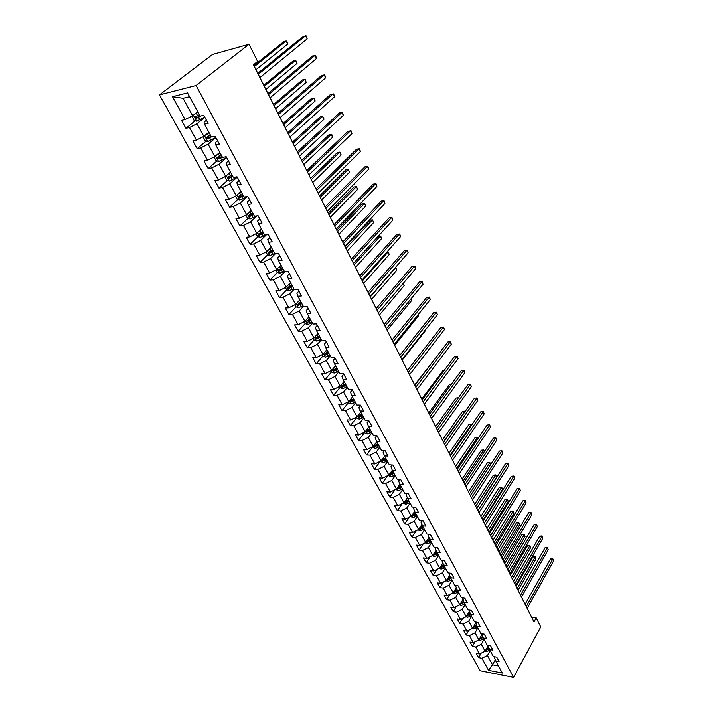 <?xml version="1.0" encoding="UTF-8"?>
<svg xmlns="http://www.w3.org/2000/svg" width="713" height="713" viewBox="0 0 713 713"><rect width="100%" height="100%" fill="white"/><g stroke="black" fill="none" stroke-linecap="round" stroke-linejoin="round"><path stroke-width="1.07" d="M159.462 94.9L480.125 670.728L513.601 677.35L196.084 85.515L159.462 94.9L212.536 54.473L249.024 44.295L196.084 85.515M494.029 656.655L495.713 660.871L499.073 661.504L496.72 657.154L493.36 656.53L489.564 649.534L492.933 650.14L490.544 645.728L487.166 645.122L483.316 638.019L486.694 638.607L484.27 634.124L480.883 633.545L476.97 626.326L480.357 626.896L477.897 622.342L474.501 621.781L470.527 614.446L473.931 614.998L471.427 610.364L468.022 609.829L463.976 602.387L467.389 602.904L464.849 598.207L461.436 597.699L457.327 590.132L460.758 590.622L458.174 585.845L454.742 585.364L450.571 577.682L454.012 578.145L451.382 573.297L447.942 572.833L443.709 565.026L440.581 566.603M495.713 660.871L502.309 673.027L488.548 670.327L481.899 658.259L478.619 657.636L481.195 653.126M206.458 120.221L204.087 122.164L204.506 124.205L208.169 123.385L203.793 115.292L200.13 116.13L187.528 92.913L172.493 96.701L185.095 119.579L181.548 120.39L185.924 128.313L189.48 127.529L196.414 140.122L192.867 140.862L197.162 148.634L200.709 147.912L207.51 160.256L203.963 160.933L208.169 168.544L211.716 167.894L218.383 179.988L214.836 180.594L218.962 188.054L222.501 187.474L229.033 199.328L225.495 199.872L229.541 207.189L233.08 206.663L239.488 218.294L235.95 218.775L239.916 225.95L243.454 225.486L249.737 236.885L246.199 237.313L250.085 244.354L253.623 243.944L259.782 255.129L256.252 255.504L260.067 262.402L263.596 262.054L269.639 273.026L266.118 273.337L269.862 280.111L273.382 279.817L279.318 290.583L275.797 290.842L279.469 297.49L282.99 297.25L288.81 307.811L285.298 308.025L288.908 314.549L292.41 314.353L298.132 324.727L294.621 324.887L298.168 331.295L301.67 331.144L307.276 341.322L303.774 341.447L307.258 347.73L310.752 347.632L316.26 357.632L312.766 357.703L316.18 363.871L319.674 363.817L325.083 373.639L321.599 373.665L324.95 379.735L328.435 379.717L333.746 389.36L330.271 389.351L333.559 395.305L337.035 395.332L342.258 404.806L338.791 404.752L342.026 410.608L345.484 410.679L350.618 419.984L347.16 419.895L350.341 425.643L353.791 425.75L358.835 434.903L355.386 434.77L358.505 440.42L361.954 440.563L366.91 449.555L363.47 449.386L366.544 454.947L369.976 455.126L374.851 463.967L371.411 463.762L374.432 469.225L377.863 469.439L382.649 478.129L379.227 477.888L382.195 483.262L385.617 483.512L390.323 492.059L386.909 491.783L389.833 497.068L393.246 497.353L397.872 505.749L394.467 505.446L397.337 510.642L400.742 510.954L405.296 519.216L401.9 518.886L404.726 523.993L408.112 524.34L412.595 532.468L409.209 532.103L411.989 537.13L415.367 537.504L419.779 545.507L416.401 545.106L419.137 550.053L422.506 550.463L426.837 558.332L423.477 557.905L426.169 562.771L429.529 563.208L433.798 570.953L430.438 570.498L433.085 575.293L436.436 575.747L440.634 583.368L437.292 582.895L439.903 587.61L443.245 588.091L447.372 595.596L444.039 595.097L446.605 599.74L449.939 600.248L454.003 607.628L450.678 607.111L453.21 611.674L456.525 612.209L460.536 619.481L457.22 618.929L459.707 623.429L463.022 623.991L466.962 631.148L463.655 630.577L466.106 635.007L469.412 635.586L473.289 642.636L470.001 642.048L472.416 646.406L475.705 647.003L479.528 653.946L476.248 653.34L478.619 657.636M204.506 124.205L211.44 136.976L215.103 136.21L219.39 144.142L215.727 144.882L222.518 157.404L226.181 156.7L230.379 164.471L226.725 165.14L233.374 177.412L237.037 176.779L241.154 184.391L237.5 184.997L244.015 197.02L247.669 196.458L251.707 203.918L248.053 204.453L254.452 216.244L258.097 215.736L262.054 223.053L258.409 223.534L264.675 235.085L268.32 234.648L272.197 241.814L268.551 242.233L274.701 253.561L278.337 253.186L282.143 260.218L278.507 260.575L284.54 271.689L288.168 271.359L291.893 278.266L288.266 278.569L294.184 289.469L297.802 289.193L301.465 295.966L297.847 296.216L303.649 306.911L307.267 306.697L310.859 313.337L307.241 313.533L312.936 324.032L316.545 323.862L320.066 330.377L316.465 330.529L322.053 340.832L325.654 340.716L329.112 347.106L325.52 347.213L331.001 357.329L334.593 357.249L337.989 363.532L334.406 363.585L339.789 373.523L343.372 373.487L346.705 379.655L343.131 379.673L348.425 389.423L351.999 389.441L355.27 395.492L351.696 395.465L356.892 405.037L360.457 405.1L363.675 411.044L360.118 410.973L365.225 420.385L368.781 420.483L371.936 426.329L368.38 426.214L373.398 435.456L376.945 435.598L380.047 441.338L376.509 441.187L381.437 450.268L384.975 450.447L388.024 456.088L384.494 455.901L389.334 464.823L392.863 465.036L395.858 470.58L392.337 470.357L397.105 479.136L400.617 479.377L403.567 484.831L400.055 484.573L404.734 493.2L408.237 493.476L411.134 498.842L407.631 498.547L412.239 507.032L415.732 507.344L418.584 512.611L415.091 512.29L419.618 520.633L423.103 520.971L425.902 526.158L422.426 525.802L426.873 534.001L430.349 534.376L433.103 539.474L429.636 539.09L434.012 547.156L437.479 547.566L440.188 552.575L436.73 552.165L441.035 560.097L444.484 560.534L447.149 565.462L443.709 565.026L442.131 561.131L442.657 560.302M249.024 44.295L257.616 61.443L253.463 64.767L533.992 621.932L536.212 617.868L531.586 617.155M489.564 649.534L487.933 645.265M488.066 645.96L485.081 651.21L481.284 644.249L484.065 639.401M479.528 653.946L485.081 651.21M475.705 647.003L481.284 644.249M483.316 638.019L481.756 633.688M481.908 634.65L478.886 639.873L480.001 640.399L483.779 638.884M477.862 627.966L475.036 632.805L478.886 639.873L473.289 642.636M469.412 635.586L475.036 632.805M476.97 626.326L475.482 621.941M475.651 623.162L472.603 628.358L468.682 621.183L471.551 616.344M466.962 631.148L472.603 628.358M463.022 623.991L468.682 621.183M470.527 614.446L469.118 610.007M469.306 611.496L466.222 616.674L462.238 609.383L465.152 604.544M460.536 619.481L466.222 616.674M456.525 612.209L462.238 609.383M463.976 602.387L462.648 597.877M462.853 599.651L459.733 604.793L455.687 597.396L458.655 592.565M454.003 607.628L459.733 604.793M449.939 600.248L455.687 597.396M457.327 590.132L455.705 586.166L456.088 585.551M456.302 587.619L453.147 592.744L449.038 585.221L452.051 580.4M447.372 595.596L453.147 592.744M443.245 588.091L449.038 585.221M450.571 577.682L448.976 573.751L449.422 573.029M449.645 575.4L446.454 580.489L442.283 572.851L445.34 568.038M440.634 583.368L446.454 580.489M436.436 575.747L442.283 572.851M442.88 562.994L439.654 568.047L435.42 560.284L438.522 555.472M433.798 570.953L439.654 568.047M429.529 563.208L435.42 560.284M436.73 552.165L435.171 548.306L435.786 547.361M436.008 550.383L432.746 555.4L428.442 547.522L431.597 542.709M426.837 558.332L432.746 555.4M422.506 550.463L428.442 547.522M429.636 539.09L428.103 535.267L428.807 534.215M429.021 537.566L425.732 542.548L421.356 534.536L424.565 529.741M419.779 545.507L425.732 542.548M415.367 537.504L421.356 534.536M422.426 525.802L420.92 522.023L421.722 520.838M421.927 524.545L418.593 529.492L414.146 521.346L417.408 516.56M412.595 532.468L418.593 529.492M408.112 524.34L414.146 521.346M415.091 512.29L413.611 508.547L414.52 507.237M414.708 511.319L411.348 516.212L406.82 507.941L410.135 503.164M405.296 519.216L411.348 516.212M400.742 510.954L406.82 507.941M407.631 498.547L406.187 494.849L407.203 493.396M407.364 497.861L403.977 502.718L399.378 494.305L402.747 489.537M397.872 505.749L403.977 502.718M393.246 497.353L399.378 494.305M400.055 484.573L398.629 480.927L399.779 479.323M399.904 484.189L396.481 489.002L391.802 480.437L395.234 475.687M390.323 492.059L396.481 489.002M385.617 483.512L391.802 480.437M392.337 470.357L390.947 466.757L392.23 465.001M392.31 470.286L388.852 475.045L384.102 466.338L387.587 461.605M382.649 478.129L388.852 475.045M377.863 469.439L384.102 466.338M384.494 455.901L383.139 452.345L384.565 450.42M384.61 456.124L381.107 460.856L376.268 451.997L379.815 447.274M374.851 463.967L381.107 460.856M369.976 455.126L376.268 451.997M376.509 441.187L375.19 437.684L376.785 435.59M376.785 441.704L373.22 446.418L368.3 437.408L371.91 432.702M366.91 449.555L373.22 446.418M361.954 440.563L368.3 437.408M368.38 426.214L367.097 422.764L368.817 420.554M368.826 427.034L365.199 431.73L360.19 422.568L363.862 417.88M358.835 434.903L365.199 431.73M353.791 425.75L360.19 422.568M360.118 410.973L358.862 407.586L360.618 405.376M360.733 412.105L357.035 416.784L351.937 407.462L355.68 402.792M350.618 419.984L357.035 416.784M345.484 410.679L351.937 407.462M351.696 395.465L350.484 392.132L352.267 389.94M352.489 396.918L348.728 401.579L343.541 392.088L347.347 387.444M342.258 404.806L348.728 401.579M337.035 395.332L343.541 392.088M343.131 379.673L341.955 376.402L343.764 374.218M344.103 381.464L340.27 386.107L334.994 376.446L338.862 371.812M333.746 389.36L340.27 386.107M328.435 379.717L334.994 376.446M334.406 363.585L333.265 360.386L335.119 358.211M335.565 365.733L331.67 370.35L326.296 360.511L330.235 355.912M325.083 373.639L331.67 370.35M319.674 363.817L326.296 360.511M325.52 347.213L324.424 344.076L326.304 341.91M326.875 349.709L322.909 354.308L317.437 344.29L321.447 339.709M316.26 357.632L322.909 354.308M310.752 347.632L317.437 344.29M316.465 330.529L315.413 327.463L317.33 325.315M318.025 333.408L313.987 337.971L308.408 327.775L312.499 323.221M307.276 341.322L313.987 337.971M301.67 331.144L308.408 327.775M307.241 313.533L306.242 310.547L308.194 308.408M309.014 316.795L304.897 321.34L299.219 310.948L303.381 306.421M298.132 324.727L304.897 321.34M292.41 314.353L299.219 310.948M297.847 296.216L296.893 293.301L298.881 291.18M299.834 299.879L295.637 304.389L289.861 293.809L294.104 289.309M288.81 307.811L295.637 304.389M282.99 297.25L289.861 293.809M288.266 278.569L287.366 275.735L289.389 273.632M290.485 282.642L286.207 287.125L280.316 276.341L284.852 271.662M279.318 290.583L286.207 287.125M273.382 279.817L280.316 276.341M278.507 260.575L277.651 257.83L279.719 255.735M280.958 265.084L276.599 269.532L270.592 258.543L275.646 253.463M269.639 273.026L276.599 269.532M263.596 262.054L270.592 258.543M268.551 242.233L267.758 239.577L269.862 237.5M271.243 247.188L266.805 251.609L260.682 240.397L266.323 234.889M259.782 255.129L266.805 251.609M253.623 243.944L260.682 240.397M258.409 223.534L257.66 220.968L259.808 218.909M261.35 228.953L256.823 233.329L250.584 221.903L256.894 215.905M249.737 236.885L256.823 233.329M243.454 225.486L250.584 221.903M248.053 204.453L247.366 201.984L249.559 199.952M251.261 210.362L246.645 214.693L240.281 203.045L247.375 196.503M239.488 218.294L246.645 214.693M233.08 206.663L240.281 203.045M237.5 184.997L236.876 182.626L239.105 180.612M240.967 191.396L236.261 195.692L229.773 183.811L237.224 177.136M229.033 199.328L236.261 195.692M222.501 187.474L229.773 183.811M226.725 165.14L226.164 162.876L228.445 160.888M230.477 172.065L225.682 176.316L219.06 164.195L226.663 157.591M218.383 179.988L225.682 176.316M211.716 167.894L219.06 164.195M215.727 144.882L215.237 142.734L217.563 140.764M219.773 152.341L214.88 156.548L208.125 144.178L215.879 137.654M207.51 160.256L214.88 156.548M200.709 147.912L208.125 144.178M208.856 132.217L203.856 136.37L196.966 123.75L204.881 117.306M196.414 140.122L203.856 136.37M189.48 127.529L196.966 123.75M197.715 111.683L192.617 115.782L183.063 98.305L172.493 96.701M185.095 119.579L192.617 115.782M536.212 617.868L540.748 626.941L513.601 677.35M189.578 96.692L183.063 98.305M495.277 659.819L492.505 664.783L498.458 665.933M490.179 650.675L487.442 655.523L492.505 664.783L488.548 670.327M481.899 658.259L487.442 655.523M185.924 128.313L195.255 120.755M197.162 148.634L206.217 141.049M208.169 168.544L216.966 160.942M218.962 188.054L227.509 180.434M229.541 207.189L237.866 199.551M241.752 195.977L242.892 194.934M239.916 225.95L248.017 218.294M251.208 215.281L253.008 213.579M250.085 244.354L257.981 236.68M260.744 233.998L262.928 231.877M260.067 262.402L267.758 254.719M270.334 252.152L272.518 249.969M269.862 280.111L277.357 272.419M279.817 269.897L281.385 268.302M279.469 297.49L286.786 289.799M289.175 287.286L290.164 286.243M288.908 314.549L296.038 306.848M298.373 304.326L298.934 303.72M298.168 331.295L305.137 323.577M307.258 347.73L314.103 339.967M316.18 363.871L322.909 356.072M324.95 379.735L331.554 371.892M333.559 395.305L340.056 387.426M342.026 410.608L348.399 402.693M350.341 425.643L356.607 417.702M358.505 440.42L364.664 432.443M366.544 454.947L372.596 446.944M374.432 469.225L380.377 461.213L383.077 462.79L387.266 461.008M382.195 483.262L387.783 475.58M389.833 497.068L395.091 489.688M397.337 510.642L402.301 503.547M404.726 523.993L409.405 517.183M411.989 537.13L416.41 530.579M419.137 550.053L423.308 543.752M426.169 562.771L430.117 556.701M433.085 575.293L436.828 569.446M439.903 587.61L443.441 581.986M446.605 599.74L449.956 594.321M453.21 611.674L456.382 606.451M459.707 623.429L462.719 618.403M466.106 635.007L468.967 630.158M472.416 646.406L475.125 641.727M258.275 74.321L305.734 35.65L307.241 38.832L259.924 77.592M257.776 73.323L303.257 36.327L306.403 36.024L307.241 38.832M192.109 116.041L194.025 120.354L196.699 121.237L204.783 117.119M194.836 114L198.036 112.28M196.583 112.592L197.831 111.896M255.976 69.758L287.687 44.126L286.171 40.998L283.774 41.657L253.899 65.641M199.408 114.802L194.943 117.244L196.173 118.474L201.128 115.898M200.059 115.996L197.448 117.44L196.333 117.137M287.687 44.126L286.876 41.354L286.171 40.998L254.372 66.567M268.489 94.606L315.039 55.373L316.51 58.502L270.102 97.815M267.954 93.537L312.561 56.006L315.681 55.703L316.51 58.502M278.498 114.49L324.165 74.731L325.618 77.806L280.084 117.645M277.927 113.358L321.706 75.32L324.789 75.025L325.618 77.806M203.045 136.78L205.139 140.693L207.795 141.584L215.807 137.511M206.235 134.401L209.167 132.796M208.044 132.894L208.945 132.377M265.887 89.437L297 63.439L295.521 60.373L293.123 60.988L263.81 85.31M210.513 135.265L206.084 137.68L207.296 138.883L211.351 136.825M211.128 136.406L208.553 137.841L207.465 137.564M297 63.439L296.786 61.915L295.521 60.373L264.309 86.309M214.043 156.967L216.039 160.621L218.677 161.521L226.609 157.493M217.376 154.4L220.076 152.903M219.23 152.805L219.845 152.457M275.61 108.75L306.144 82.405L304.692 79.393L302.294 79.963L273.525 104.615M221.395 155.318L217.002 157.716L218.205 158.883L222.224 156.851M221.984 156.405L219.426 157.831L218.383 157.582M306.144 82.405L305.342 79.669L304.692 79.393L274.059 105.676M288.319 133.999L333.131 93.733L334.557 96.745L289.879 137.092M287.722 132.805L330.672 94.285L333.729 93.991L334.557 96.745M297.963 153.135L341.928 112.396L343.327 115.354L299.487 156.174M297.321 151.878L339.477 112.904L342.507 112.601L343.327 115.354M307.41 171.913L350.573 130.711L351.946 133.616L308.907 174.89M306.75 170.594L348.122 131.183L351.126 130.889L351.946 133.616M224.845 176.735L226.725 180.157L229.345 181.066L237.197 177.074M228.276 174.008L230.771 172.608M285.147 127.698L315.128 101.032L313.693 98.073L311.305 98.599L283.061 123.554M232.064 174.979L227.705 177.35L228.891 178.491L232.875 176.476M232.616 176.004L230.094 177.421L229.078 177.207M315.128 101.032L314.326 98.305L313.693 98.073L283.631 124.686M235.442 196.111L237.197 199.319L239.809 200.237L247.144 196.538M238.953 193.241L241.252 191.922M294.514 146.29L323.943 119.321L322.543 116.406L320.155 116.905L292.428 142.154M242.518 194.248L238.204 196.601L239.372 197.715L243.311 195.719M243.044 195.228L240.557 196.636L239.568 196.44M323.943 119.321L323.702 117.779L322.543 116.406L293.025 143.34M245.833 215.103L247.464 218.098L250.058 219.034L256.27 215.986M249.398 212.1L251.537 210.87M303.702 164.551L332.606 137.279L331.224 134.427L328.853 134.882L301.617 160.407M252.776 213.151L248.489 215.478L249.657 216.565L253.552 214.586M253.275 214.069L250.807 215.478L249.853 215.299M332.606 137.279L331.812 134.588L331.224 134.427L302.241 161.646M256.02 233.73L257.545 236.529L260.12 237.465L265.352 235.005M259.639 230.602L261.618 229.443M312.731 182.475L341.117 154.926L339.762 152.119L337.392 152.546L310.645 178.33M262.83 231.68L258.578 233.989L259.728 235.058L263.596 233.098M263.302 232.563L259.728 235.058M341.117 154.926L340.324 152.252L339.762 152.119L311.296 179.623M266.011 252.01L267.428 254.603L269.986 255.548L274.63 253.436M269.674 248.757L271.501 247.669M321.59 200.077L349.477 172.27L348.149 169.507L345.778 169.89L319.504 195.932M272.696 249.871L268.48 252.152L269.621 253.186L273.444 251.252M273.141 250.691L269.621 253.186M349.477 172.27L348.149 169.507L320.182 197.278M275.806 269.933L277.125 272.339L279.674 273.293L284.273 271.207M279.505 266.573L281.207 265.548M330.297 217.367L357.694 189.302L356.384 186.592L354.022 186.949L328.212 213.223M282.375 267.705L278.195 269.969L279.318 270.985L283.114 269.059M282.794 268.489L279.318 270.985M357.694 189.302L356.384 186.592L328.916 214.622M285.423 287.517L286.635 289.736L289.175 290.699L293.738 288.649M289.148 284.05L290.726 283.097M338.853 234.354L365.769 206.048L364.486 203.383L362.124 203.704L336.759 230.21M291.875 285.209L287.731 287.455L288.845 288.444L292.597 286.546M292.277 285.949L288.845 288.444M365.769 206.048L364.486 203.383L337.49 231.654M294.861 304.781L295.975 306.822L298.497 307.793L303.025 305.77M298.595 301.207L300.066 300.316M347.249 251.038L373.701 222.509L372.444 219.889L370.092 220.183L345.163 246.894M301.198 302.392L297.08 304.611L298.186 305.583L301.902 303.702M301.572 303.087L298.186 305.583M373.701 222.509L372.444 219.889L345.912 248.382M304.13 321.723L305.146 323.595L307.651 324.567L312.142 322.57M307.873 318.051L309.246 317.223M310.351 319.255L306.269 321.456L307.356 322.41L311.046 320.538M310.699 319.905L307.356 322.41M355.511 267.437L381.508 238.695L380.27 236.119L354.192 264.826M378.104 236.359L380.733 236.092L381.508 238.695M313.221 338.354L314.148 340.056L316.643 341.037L321.1 339.067M316.964 334.602L318.248 333.818M319.335 335.814L315.289 337.998L316.367 338.925L320.021 337.08M319.665 336.429L316.367 338.925M363.621 283.551L389.182 254.603L387.961 252.072L362.329 280.993M388.407 252.019L386.749 252.188L388.407 252.019L389.182 254.603M322.151 354.682L322.998 356.233L325.467 357.213L329.887 355.27M325.894 350.849L327.089 350.11M328.158 352.079L324.139 354.236L325.208 355.145L328.827 353.318M328.47 352.65L325.208 355.145M371.598 299.398L396.722 270.254L395.528 267.767L370.332 296.875M395.216 267.749L395.956 267.687L396.722 270.254M395.956 267.687L395.171 267.794M330.921 370.724L331.679 372.115L334.139 373.104L338.523 371.188M334.647 366.812L335.778 366.117M336.821 368.042L332.837 370.181L333.889 371.081L337.481 369.263M337.115 368.576L333.889 371.081M379.441 314.968L404.146 285.646L403.112 283.507M403.415 283.159L404.146 285.646M339.531 386.473L340.208 387.712L342.659 388.71L347.008 386.82M343.247 382.498L344.308 381.838M345.333 383.737L341.375 385.849L342.427 386.731L345.983 384.931M345.609 384.236L342.427 386.731M387.15 330.279L411.446 300.779L410.688 299.219M410.982 298.863L411.446 300.779M347.989 401.945L348.595 403.041L351.028 404.048L355.341 402.177M351.696 397.907L352.685 397.284M353.693 399.146L349.771 401.241L350.805 402.105L354.334 400.323M353.951 399.61L350.805 402.105M394.726 345.333L418.629 315.681L418.139 314.665M418.379 314.371L418.629 315.681M356.304 417.15L356.83 418.103L359.245 419.11L363.532 417.265M359.985 413.05L360.921 412.462M361.91 414.289L358.015 416.365L359.049 417.212L362.543 415.438M362.151 414.716L359.049 417.212M402.185 360.136L425.697 330.333L425.465 329.852M425.572 329.718L425.697 330.333M364.477 432.096L364.922 432.916L367.329 433.923L371.58 432.096M368.131 427.934L369.013 427.372M369.994 429.173L366.125 431.231L367.142 432.06L370.608 430.304M370.207 429.565L367.142 432.06M372.498 446.775L375.27 448.477L379.485 446.677M376.134 442.559L376.963 442.033M436.614 356.723L414.663 384.922M377.926 443.798L374.084 445.839L375.1 446.65L378.532 444.912M378.122 444.163L375.1 446.65M436.115 356.732L436.668 356.652M384.004 456.944L384.788 456.445M443.967 370.707L442.88 370.715L421.766 399.03M385.733 458.183L381.918 460.197L382.917 460.999L386.321 459.279M385.911 458.512L382.917 460.999M442.88 370.715L444.101 370.528M388.148 475.393L390.76 476.854L394.913 475.099M391.731 471.088L392.471 470.607M451.177 384.476L449.529 384.476L428.754 412.907M393.398 472.318L389.619 474.323L390.608 475.099L393.986 473.396M393.567 472.621L390.608 475.099M449.529 384.476L451.374 384.209M316.688 190.335L359.058 148.705L360.404 151.557L318.158 193.25M315.993 188.963L356.616 149.133L359.593 148.839L360.404 151.557M325.788 208.41L367.391 166.37L368.719 169.177L327.231 211.28M325.075 206.984L364.958 166.771L367.908 166.477L368.719 169.177M334.727 226.164L375.582 183.731L376.883 186.485L336.144 228.98M333.978 224.684L373.157 184.097L376.072 183.802L376.883 186.485M343.497 243.588L383.63 200.79L384.904 203.499L344.887 246.35M342.73 242.055L381.205 201.119L384.102 200.834L384.904 203.499M352.115 260.7L391.535 217.554L392.792 220.219L353.479 263.409M351.322 259.122L389.12 217.848L391.99 217.563L392.792 220.219M360.573 277.509L399.307 234.033L400.546 236.645L361.919 280.173M359.762 275.878L396.9 234.292L399.743 234.007L400.546 236.645M368.888 294.014L406.945 250.227L408.157 252.794L370.207 296.626M368.051 292.339L404.547 250.459L407.364 250.174L408.157 252.794M404.547 250.459L407.364 250.174M377.052 310.226L414.458 266.154L415.652 268.676L378.345 312.802M376.188 308.515L412.061 266.35L414.859 266.074L415.652 268.676M412.061 266.35L414.859 266.074M385.073 326.162L421.846 281.804L423.014 284.291L386.348 328.693M384.191 324.415L419.458 281.983L422.23 281.697L423.014 284.291M419.458 281.983L422.23 281.697M392.961 341.821L429.11 297.205L430.26 299.647L394.209 344.308M392.061 340.03L426.731 297.357L429.476 297.071L430.26 299.647M426.731 297.357L429.476 297.071M400.715 357.213L436.249 312.347L437.381 314.754L401.936 359.655M399.788 355.386L433.878 312.472L436.606 312.196L437.381 314.754M433.878 312.472L436.606 312.196M408.326 372.346L443.281 327.249L444.395 329.611L409.538 374.744M407.39 370.484L440.91 327.338L443.62 327.062L444.395 329.611M440.91 327.338L443.62 327.062M415.822 387.221L450.188 341.901L451.293 344.227L417.007 389.583M414.859 385.323L447.835 341.973L450.518 341.696L451.293 344.227M447.835 341.973L450.518 341.696M423.183 401.847L456.997 356.322L458.076 358.612L424.351 404.173M422.212 399.922L454.644 356.375L457.3 356.099L458.076 358.612M454.644 356.375L457.3 356.099M430.429 416.232L463.691 370.519L464.751 372.774L431.579 418.513M429.44 414.271L461.347 370.537L463.985 370.27L464.751 372.774M461.347 370.537L463.985 370.27M437.55 430.385L470.277 384.485L471.32 386.704L438.682 432.631M436.543 428.388L467.942 384.485L470.562 384.209L471.32 386.704M467.942 384.485L470.562 384.209M444.555 444.306L476.765 398.237L477.79 400.421L445.67 446.516M443.539 442.283L474.439 398.211L477.033 397.943L477.79 400.421M474.439 398.211L477.033 397.943M451.454 457.996L483.147 411.775L484.163 413.923L452.55 460.17M450.42 455.946L480.829 411.731L483.405 411.454L484.163 413.923M480.829 411.731L483.405 411.454M458.236 471.471L489.43 425.1L490.428 427.212L459.315 473.61M457.193 469.395L487.122 425.037L489.679 424.761L490.428 427.212M487.122 425.037L489.679 424.761M464.912 484.733L495.624 438.219L496.605 440.304L465.972 486.836M463.86 482.63L493.325 438.139L495.856 437.871L496.605 440.304M493.325 438.139L495.856 437.871M395.777 489.35L398.309 490.696L402.426 488.958M399.333 485L400.038 484.537M458.236 398.05L456.088 398.032L435.625 426.57M400.947 486.221L397.194 488.2L398.166 488.975L401.517 487.282M401.098 486.498L398.166 488.975M456.088 398.032L458.45 397.765M403.282 503.066L405.733 504.305L409.823 502.585M406.802 498.672L407.506 498.218M464.956 411.74L462.541 411.374L442.399 440.01M408.362 499.893L404.636 501.854L405.608 502.612L408.932 500.936M408.504 500.143L405.608 502.612M462.541 411.374L465.081 411.107L443.379 441.962M410.661 516.56L413.041 517.683L417.096 515.989M414.146 512.13L414.85 511.676M471.489 425.304L471.141 424.583L468.896 424.52L449.065 453.245M411.954 515.33L412.925 516.034L416.223 514.367M415.786 513.565L412.925 516.034M415.661 513.342L412.123 515.089M468.896 424.52L471.418 424.253L450.055 455.224M471.418 424.253L471.748 424.939M417.925 529.83L420.224 530.855L424.253 529.18M421.374 525.365L422.069 524.911M477.933 438.655L477.398 437.55L475.152 437.461L455.625 466.275M419.173 528.636L420.117 529.233L423.388 527.584M422.952 526.764L420.117 529.233M422.845 526.568L419.431 528.253M475.152 437.461L477.657 437.203L456.632 468.281M477.657 437.203L478.129 438.37M471.489 497.781L501.72 451.142L502.692 453.201L472.532 499.858M470.42 495.66L499.421 451.044L501.943 450.776L502.692 453.201M499.421 451.044L501.943 450.776M477.951 510.633L507.727 463.878L508.681 465.901L478.984 512.674M476.872 508.485L505.437 463.753L507.932 463.486L508.681 465.901M505.437 463.753L507.932 463.486M484.323 523.28L513.636 476.409L514.581 478.405L485.33 525.285M483.227 521.105L511.355 476.275L513.841 476.008L514.581 478.405M511.355 476.275L513.841 476.008M490.597 535.73L519.465 488.761L520.392 490.731L491.587 537.709M489.492 533.538L517.192 488.61L519.652 488.343L520.392 490.731M517.192 488.61L519.652 488.343M496.765 547.994L525.205 500.936L526.114 502.87L497.745 549.946M495.651 545.784L522.941 500.758L525.383 500.499L526.114 502.87M522.941 500.758L525.383 500.499M502.852 560.07L530.864 512.932L531.764 514.831L503.815 561.987M501.72 557.833L528.609 512.736L531.033 512.478L531.764 514.831M528.609 512.736L531.033 512.478M508.841 571.969L536.434 524.75L537.326 526.622L509.786 573.858M507.701 569.714L534.189 524.536L536.434 524.75L536.595 524.278L537.326 526.622M534.189 524.536L536.595 524.278M514.733 583.689L541.933 536.39L542.807 538.244L515.677 585.542M513.592 581.416L539.688 536.167L541.933 536.39L542.076 535.909L542.807 538.244M539.688 536.167L542.076 535.909M425.144 542.843L427.292 543.805L431.294 542.147M428.477 538.395L429.173 537.932M484.27 451.801L483.557 450.313L481.311 450.215L462.086 479.109M426.285 541.711L427.203 542.219L430.447 540.579M429.992 539.759L427.203 542.219M429.903 539.589L426.659 541.229M481.311 450.215L483.797 449.948L463.102 481.132M483.797 449.948L484.377 451.641M432.247 555.65L434.253 556.559L438.219 554.919M435.474 551.211L436.16 550.748M490.517 464.742L489.617 462.897L487.389 462.773L468.45 491.747M433.299 554.562L434.164 554.999L437.381 553.377M436.935 552.539L434.164 554.999M436.855 552.397L433.647 554.019M487.389 462.773L489.858 462.514L469.475 493.797M489.858 462.514L490.544 464.698M439.235 568.252L441.097 569.108L445.037 567.486M442.354 563.823L443.031 563.368M476.756 508.244L496.542 477.255L495.597 475.286L493.369 475.152L474.715 504.189M440.197 567.2L441.026 567.575L444.217 565.962M443.762 565.124L441.026 567.575M493.369 475.152L495.82 474.894L475.758 506.266M495.82 474.894L496.542 477.255M446.106 580.658L447.835 581.452L451.748 579.847M449.119 576.238L449.796 575.783M482.924 520.49L502.424 489.439L501.489 487.496L499.269 487.344L480.883 516.453M446.998 579.633L447.773 579.954L450.937 578.35M450.5 577.494L447.773 579.954M450.456 577.387L447.399 578.983M499.269 487.344L501.489 487.496L481.935 518.538M501.702 487.086L502.424 489.439M452.871 592.877L454.466 593.608L458.361 592.022M455.785 588.457L456.454 588.002M488.993 532.566L508.209 501.444L507.291 499.537L505.08 499.358L486.97 528.529M453.682 591.861L454.413 592.138L457.559 590.551M457.14 589.669L454.413 592.138M457.104 589.589L454.11 591.175M505.08 499.358L507.487 499.1L507.291 499.537L488.031 530.641M507.487 499.1L508.209 501.444M459.529 604.9L460.999 605.578L464.858 604.009M462.345 600.489L463.013 600.034M494.982 544.456L513.913 513.28L513.004 511.39L510.802 511.203L492.959 540.427M460.277 603.902L464.074 602.556M463.673 601.647L460.955 604.134M463.655 601.594L460.714 603.18M510.802 511.203L513.2 510.945L513.004 511.39L494.029 542.557M513.2 510.945L513.913 513.28M466.088 616.736L467.434 617.369L471.266 615.809M468.798 612.333L469.466 611.888M500.882 556.167L519.536 524.937L518.645 523.084L516.453 522.879L498.859 552.147M466.765 615.747L470.5 614.383M470.117 613.447L467.398 615.943M470.099 613.412L467.22 614.989M516.453 522.879L518.823 522.62L518.645 523.084L499.947 554.304M518.823 522.62L519.536 524.937M472.541 628.394L473.762 628.973L477.567 627.431M475.161 624L475.821 623.554M506.693 567.708L525.08 536.434L524.198 534.607L522.014 534.385L504.679 563.707M473.156 627.413L476.837 626.005M474.546 625.043L475.072 625.996L476.444 625.06L473.735 627.574M475.072 625.996L473.619 626.629M522.014 534.385L524.376 534.135L524.198 534.607L505.767 565.872M524.376 534.135L525.08 536.434M520.552 595.23L547.343 547.878L548.208 549.696L521.47 597.066M519.394 592.94L545.115 547.637L547.343 547.878L547.486 547.379L548.208 549.696M545.115 547.637L547.486 547.379M481.418 635.497L482.077 635.042M512.424 579.09L530.552 547.771L529.679 545.962L527.495 545.73L510.41 575.088M479.448 638.901L483.084 637.458M482.692 636.522L479.92 638.09M527.495 545.73L528.966 545.383L529.839 545.481L529.679 545.962L511.506 577.28M529.839 545.481L530.552 547.771M526.274 606.603L552.682 559.197L553.538 560.988L527.183 608.412M525.116 604.294L550.463 558.939L552.682 559.197L552.816 558.68L553.538 560.988M550.463 558.939L552.816 558.68M485.107 651.165L486.141 651.655L489.902 650.158M487.585 646.807L488.236 646.361M518.066 590.302L535.935 558.947L535.08 557.165L532.905 556.915L516.06 586.318M485.651 650.211L489.234 648.741M488.842 647.823L486.123 649.374M532.905 556.915L535.231 556.666L535.08 557.165L517.166 588.519M535.231 556.666L535.935 558.947M193.348 115.194L196.628 121.21M198.508 117.387L199.872 119.891M196.271 113.278L197.644 115.791M197.448 117.44L196.173 118.474M204.578 135.773L207.733 141.557M209.613 137.814L210.959 140.274M207.43 133.786L208.766 136.254M208.553 137.841L207.296 138.883M215.584 155.942L218.615 161.503M220.504 157.831L221.814 160.247M218.356 153.883L219.675 156.307M219.426 157.831L218.205 158.883M226.369 175.701L229.283 181.049M231.172 177.457L232.456 179.819M229.069 173.589L230.361 175.959M230.094 177.421L228.891 178.491M236.939 195.077L239.737 200.21M241.636 196.699L242.892 199.016M239.577 192.902L240.834 195.228M240.557 196.636L239.372 197.715M247.304 214.078L249.996 219.007M251.894 215.567L253.133 217.839M249.871 211.841L251.11 214.123M250.807 215.478L249.657 216.565M257.473 232.705L260.058 237.438M261.956 234.069L263.168 236.297M259.969 230.415L261.19 232.652M267.446 250.976L269.924 255.521M271.822 252.215L273.017 254.407M269.879 248.641L271.074 250.833M277.223 268.899L279.603 273.266M281.51 270.022L282.678 272.17M279.594 266.51L280.77 268.667M286.822 286.483L289.113 290.672M291.011 287.499L292.152 289.603M289.139 284.059L290.289 286.171M296.243 303.747L298.435 307.766M300.333 304.656L301.465 306.724M298.515 301.296L299.629 303.346M305.485 320.69L307.588 324.54M309.495 321.492L310.592 323.515M307.722 318.221L308.791 320.208M314.567 337.32L316.581 341.019M318.479 338.024L319.567 340.012M316.75 334.843L317.793 336.759M323.47 353.648L325.404 357.195M327.312 354.254L328.372 356.215M325.627 351.161L326.634 353.015M332.222 369.69L334.076 373.077M335.975 370.199L337.026 372.124M334.335 367.186L335.315 368.978M340.823 385.439L342.596 388.683M344.495 385.858L345.52 387.747M342.9 382.926L343.844 384.663M349.263 400.911L350.965 404.021M352.864 401.25L353.871 403.103M351.304 398.389L352.222 400.073M357.561 416.116L359.183 419.092M361.081 416.365L362.07 418.192M359.566 413.576L360.457 415.216M365.716 431.062L367.266 433.896M369.165 431.222L370.136 433.014M367.685 428.513L368.541 430.091M373.728 445.741L375.207 448.45M377.106 445.83L378.059 447.595M375.662 443.183L376.5 444.716M381.607 460.179L383.024 462.764M384.913 460.188L385.849 461.917M383.505 457.612L384.316 459.092M389.351 474.368L390.697 476.837M392.587 474.305L393.514 476.008M391.223 471.792L391.998 473.227M396.963 488.316L398.246 490.669M400.136 488.182L401.045 489.858M398.799 485.74L399.556 487.122M404.449 502.032L405.67 504.278M407.56 501.836L408.451 503.485M406.258 499.448L406.989 500.793M411.82 515.535L412.979 517.665M414.859 515.258L415.741 516.88M413.593 512.941L414.298 514.233M419.057 528.805L420.162 530.828M422.043 528.467L422.907 530.062M420.813 526.203L421.49 527.46M426.187 541.862L427.239 543.787M429.11 541.47L429.957 543.039M427.907 539.26L428.566 540.472M433.201 554.714L434.19 556.532M436.062 554.251L436.9 555.801M434.894 552.103L435.527 553.279M440.099 567.352L441.035 569.081M442.907 566.844L443.727 568.359M441.766 564.741L442.381 565.881M446.891 579.803L447.782 581.425M449.636 579.223L450.456 580.721M448.53 577.182L449.128 578.279M453.575 592.048L454.413 593.581M456.267 591.425L457.069 592.895M455.188 589.428L455.767 590.489M460.152 604.107L460.946 605.551M462.799 603.43L463.584 604.874M461.739 601.487L462.3 602.512M466.632 615.979L467.371 617.342M469.225 615.248L470.001 616.674M468.191 613.349L468.735 614.348M473.013 627.663L473.708 628.946M475.553 626.887L476.32 628.287M479.288 639.178L479.947 640.372M481.783 638.349L482.541 639.73M480.812 636.549L481.311 637.475M480.678 637.832L479.983 639.035M485.482 650.514L486.088 651.629M487.924 649.641L488.672 651.005M486.97 647.885L487.46 648.777M486.801 649.142L486.132 650.318M195.451 116.834L194.943 117.244M206.556 137.288L206.084 137.68M217.447 157.341L217.002 157.716"/></g></svg>
